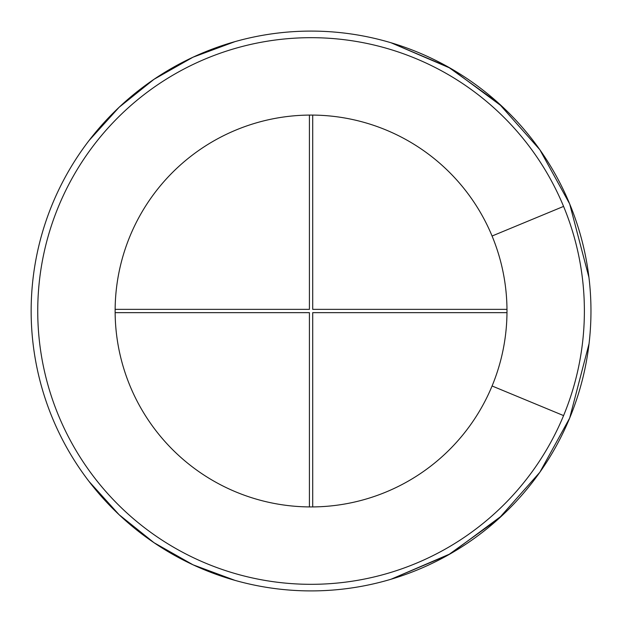 <?xml version="1.0" encoding="UTF-8"?>
<svg xmlns="http://www.w3.org/2000/svg" width="622" height="622" viewBox="0 0 622 622"><rect width="100%" height="100%" fill="white"/><g stroke="black" fill="none" stroke-linecap="round" stroke-linejoin="round"><path stroke-width="0.93" d="M502.483 106.782L450.483 68.288L391.02 42.755L448.252 67.02L498.704 103.299L539.849 149.739L569.659 203.884A279.908 279.908 0 0 1 569.659 418.116L589.05 343.702L569.659 418.116L539.849 472.261L498.704 518.701L448.252 554.979L391.02 579.245L450.483 553.712L502.483 515.218M235.038 580.388L193.03 564.807L154.046 542.726L119.097 514.713L89.063 481.482L119.097 514.713L154.046 542.726L193.03 564.807L235.038 580.388L193.03 564.807L154.046 542.726L119.097 514.713L89.063 481.482M89.063 140.518L119.097 107.287L154.046 79.274L193.03 57.193L235.038 41.612L193.03 57.193L154.046 79.274L119.097 107.287L89.063 140.518L119.097 107.287L154.046 79.274L193.03 57.193L235.038 41.612M589.05 343.702L569.659 418.116A279.908 279.908 0 0 1 140.665 533.07A279.908 279.908 0 0 1 140.665 88.93A279.908 279.908 0 0 1 569.659 203.884L588.956 277.474M492.08 385.982A195.938 195.938 0 0 1 191.786 466.446A195.938 195.938 0 0 1 191.786 155.554A195.938 195.938 0 0 1 492.08 385.982L563.579 415.597A273.322 273.322 0 0 1 144.669 527.837A273.322 273.322 0 0 1 144.669 94.163A273.322 273.322 0 0 1 563.579 415.597M312.71 506.93L312.71 312.648L506.992 312.648M506.992 309.352L312.71 309.352L312.71 115.07M115.132 312.648L309.414 312.648L309.414 506.93M309.414 115.07L309.414 309.352L115.132 309.352M391.02 42.755L448.252 67.02L498.704 103.299L539.849 149.739L569.659 203.884A279.908 279.908 0 0 1 569.659 418.116L539.849 472.261L498.704 518.701L448.252 554.979L391.02 579.245M569.659 418.116A279.908 279.908 0 0 1 140.665 533.07A279.908 279.908 0 0 1 140.665 88.93A279.908 279.908 0 0 1 569.659 203.884M563.579 206.403L492.08 236.018"/></g></svg>
